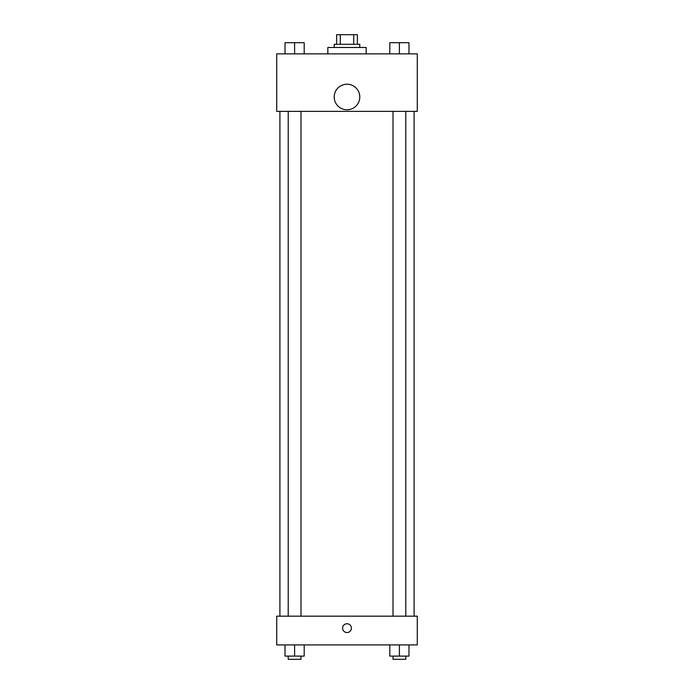 <?xml version="1.0" encoding="UTF-8"?>
<svg xmlns="http://www.w3.org/2000/svg" width="694" height="694" viewBox="0 0 694 694"><rect width="100%" height="100%" fill="white"/><g stroke="black" fill="none" stroke-linecap="round" stroke-linejoin="round"><path stroke-width="1.04" d="M340.277 44.286L340.277 34.7L336.616 34.7L336.616 44.286L336.616 34.7M340.277 34.7L357.384 34.7L357.384 44.286M353.723 44.286L353.723 34.7M334.222 47.478L334.222 44.286L359.778 44.286L359.778 47.478M366.172 53.872L366.172 47.478L327.828 47.478L327.828 53.872M276.715 53.872L417.285 53.872L417.285 111.378L276.715 111.378L276.715 53.872M347 109.782A12.778 12.778 0 0 1 335.931 90.61A12.778 12.778 0 0 1 358.069 90.61A12.778 12.778 0 0 1 347 109.782M276.715 616.168L417.285 616.168L417.285 644.926L276.715 644.926L276.715 616.168M347 632.538A4.39 4.39 0 0 1 343.192 625.953A4.39 4.39 0 0 1 350.808 625.953A4.39 4.39 0 0 1 347 632.538M389.811 644.926L389.811 656.108L408.983 656.108L408.983 644.926L408.983 656.108M399.397 656.108L399.397 644.926M405.782 656.108L405.782 659.3L393.004 659.3L393.004 656.108M285.017 644.926L285.017 656.108L304.189 656.108L304.189 644.926L304.189 656.108M294.603 656.108L294.603 644.926M300.996 656.108L300.996 659.3L288.218 659.3L288.218 656.108M389.811 53.872L389.811 42.69L408.983 42.69L408.983 53.872L408.983 42.69M399.397 53.872L399.397 42.69L393.004 42.664M405.782 42.69L399.397 42.664M285.017 53.872L285.017 42.69L304.189 42.69L304.189 53.872L304.189 42.69M294.603 53.872L294.603 42.69L288.218 42.664M300.996 42.69L294.603 42.664M414.092 616.168L414.092 111.378M279.908 616.168L279.908 111.378M393.004 111.378L393.004 616.168M405.782 111.378L405.782 616.168M300.996 616.168L300.996 111.378M288.218 616.168L288.218 111.378"/></g></svg>
